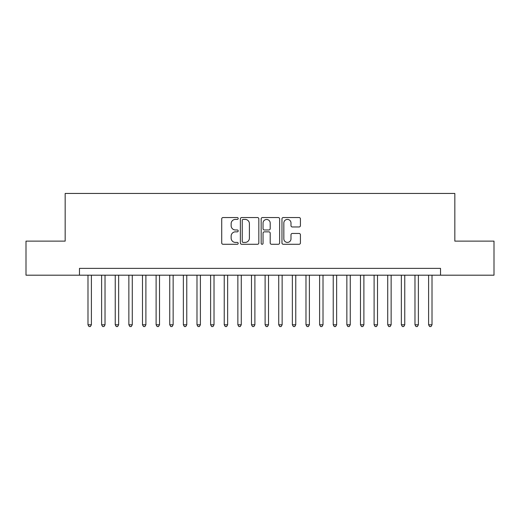 <?xml version="1.0" encoding="UTF-8"?>
<svg xmlns="http://www.w3.org/2000/svg" width="520" height="520" viewBox="0 0 520 520"><rect width="100%" height="100%" fill="white"/><g stroke="black" fill="none" stroke-linecap="round" stroke-linejoin="round"><path stroke-width="0.78" d="M238.199 218.472A0.936 0.936 0 0 0 237.263 217.536L223.054 217.536A1.339 1.339 0 0 0 221.722 218.875L221.722 242.951A1.339 1.339 0 0 0 223.054 244.283L237.263 244.283A0.936 0.936 0 0 0 238.199 243.347A0.936 0.936 0 0 0 237.263 242.411L235.424 242.411A4.277 4.277 0 0 1 231.147 238.134L231.147 236.125A4.277 4.277 0 0 1 235.424 231.849L237.263 231.849A0.936 0.936 0 0 0 238.199 230.912A0.936 0.936 0 0 0 237.263 229.977L235.424 229.977A4.277 4.277 0 0 1 231.147 225.693L231.147 223.691A4.277 4.277 0 0 1 235.424 219.408L237.263 219.408A0.936 0.936 0 0 0 238.199 218.472M299.084 226.967A1.339 1.339 0 0 0 300.423 225.628L300.423 218.875A1.339 1.339 0 0 0 299.084 217.536L283.303 217.536A1.339 1.339 0 0 0 281.964 218.875L281.964 242.951A1.339 1.339 0 0 0 283.303 244.283L299.084 244.283A1.339 1.339 0 0 0 300.423 242.951L300.423 234.793A1.339 1.339 0 0 0 299.084 233.454L292.331 233.454A1.339 1.339 0 0 0 290.992 234.793L290.992 238.836A3.575 3.575 0 0 1 287.417 242.411A3.575 3.575 0 0 1 283.836 238.836L283.836 222.989A3.575 3.575 0 0 1 287.417 219.408A3.575 3.575 0 0 1 290.992 222.989L290.992 225.628A1.339 1.339 0 0 0 292.331 226.967L299.084 226.967M79.475 275.19L26 275.19L26 241.131L65.169 241.131L65.169 193.447L454.831 193.447L454.831 241.131L494 241.131L494 275.19L440.525 275.19L440.525 268.378L79.475 268.378L79.475 275.19L440.525 275.19M258.83 218.875A1.339 1.339 0 0 0 257.491 217.536L241.709 217.536A1.339 1.339 0 0 0 240.377 218.875L240.377 242.951A1.339 1.339 0 0 0 241.709 244.283L257.491 244.283A1.339 1.339 0 0 0 258.83 242.951L258.83 218.875M262.509 217.536L278.291 217.536A1.339 1.339 0 0 1 279.624 218.875L279.624 242.951A1.339 1.339 0 0 1 278.291 244.283L271.538 244.283A1.339 1.339 0 0 1 270.199 242.951L270.199 233.188A1.339 1.339 0 0 0 268.86 231.849L264.381 231.849A1.339 1.339 0 0 0 263.042 233.188L263.042 243.347A0.936 0.936 0 0 1 262.106 244.283A0.936 0.936 0 0 1 261.17 243.347L261.17 218.875A1.339 1.339 0 0 1 262.509 217.536M243.185 219.408A0.936 0.936 0 0 0 242.249 220.35L242.249 241.475A0.936 0.936 0 0 0 243.185 242.411L245.122 242.411A4.277 4.277 0 0 0 249.399 238.134L249.399 223.691A4.277 4.277 0 0 0 245.122 219.408L243.185 219.408M270.199 223.054A3.575 3.575 0 0 0 266.617 219.479A3.575 3.575 0 0 0 263.042 223.054L263.042 228.638A1.339 1.339 0 0 0 264.381 229.977L268.86 229.977A1.339 1.339 0 0 0 270.199 228.638L270.199 223.054M87.991 275.19L87.991 324.786L91.397 324.786L91.397 275.19M91.397 324.786L90.376 326.553L89.011 326.553L87.991 324.786M101.615 275.19L101.615 324.786L105.02 324.786L105.02 275.19M105.02 324.786L104 326.553L102.635 326.553L101.615 324.786M115.239 275.19L115.239 324.786L118.645 324.786L118.645 275.19M118.645 324.786L117.624 326.553L116.259 326.553L115.239 324.786M128.863 275.19L128.863 324.786L132.269 324.786L132.269 275.19M132.269 324.786L131.248 326.553L129.89 326.553L128.863 324.786M142.487 275.19L142.487 324.786L145.892 324.786L145.892 275.19M145.892 324.786L144.872 326.553L143.513 326.553L142.487 324.786M156.111 275.19L156.111 324.786L159.517 324.786L159.517 275.19M159.517 324.786L158.496 326.553L157.138 326.553L156.111 324.786M169.741 275.19L169.741 324.786L173.147 324.786L173.147 275.19M173.147 324.786L172.12 326.553L170.761 326.553L169.741 324.786M183.365 275.19L183.365 324.786L186.771 324.786L186.771 275.19M186.771 324.786L185.744 326.553L184.386 326.553L183.365 324.786M196.989 275.19L196.989 324.786L200.395 324.786L200.395 275.19M200.395 324.786L199.368 326.553L198.01 326.553L196.989 324.786M210.613 275.19L210.613 324.786L214.019 324.786L214.019 275.19M214.019 324.786L212.999 326.553L211.633 326.553L210.613 324.786M224.237 275.19L224.237 324.786L227.643 324.786L227.643 275.19M227.643 324.786L226.623 326.553L225.258 326.553L224.237 324.786M237.861 275.19L237.861 324.786L241.267 324.786L241.267 275.19M241.267 324.786L240.247 326.553L238.881 326.553L237.861 324.786M251.485 275.19L251.485 324.786L254.891 324.786L254.891 275.19M254.891 324.786L253.87 326.553L252.506 326.553L251.485 324.786M265.109 275.19L265.109 324.786L268.515 324.786L268.515 275.19M268.515 324.786L267.495 326.553L266.13 326.553L265.109 324.786M278.733 275.19L278.733 324.786L282.139 324.786L282.139 275.19M282.139 324.786L281.119 326.553L279.753 326.553L278.733 324.786M292.357 275.19L292.357 324.786L295.763 324.786L295.763 275.19M295.763 324.786L294.743 326.553L293.377 326.553L292.357 324.786M305.981 275.19L305.981 324.786L309.387 324.786L309.387 275.19M309.387 324.786L308.367 326.553L307.002 326.553L305.981 324.786M319.605 275.19L319.605 324.786L323.011 324.786L323.011 275.19M323.011 324.786L321.99 326.553L320.632 326.553L319.605 324.786M333.229 275.19L333.229 324.786L336.635 324.786L336.635 275.19M336.635 324.786L335.615 326.553L334.256 326.553L333.229 324.786M346.853 275.19L346.853 324.786L350.259 324.786L350.259 275.19M350.259 324.786L349.238 326.553L347.88 326.553L346.853 324.786M360.484 275.19L360.484 324.786L363.89 324.786L363.89 275.19M363.89 324.786L362.863 326.553L361.504 326.553L360.484 324.786M374.107 275.19L374.107 324.786L377.513 324.786L377.513 275.19M377.513 324.786L376.487 326.553L375.128 326.553L374.107 324.786M387.731 275.19L387.731 324.786L391.137 324.786L391.137 275.19M391.137 324.786L390.111 326.553L388.752 326.553L387.731 324.786M401.356 275.19L401.356 324.786L404.762 324.786L404.762 275.19M404.762 324.786L403.741 326.553L402.376 326.553L401.356 324.786M414.979 275.19L414.979 324.786L418.385 324.786L418.385 275.19M418.385 324.786L417.365 326.553L416 326.553L414.979 324.786M428.603 275.19L428.603 324.786L432.01 324.786L432.01 275.19M432.01 324.786L430.989 326.553L429.624 326.553L428.603 324.786"/></g></svg>

